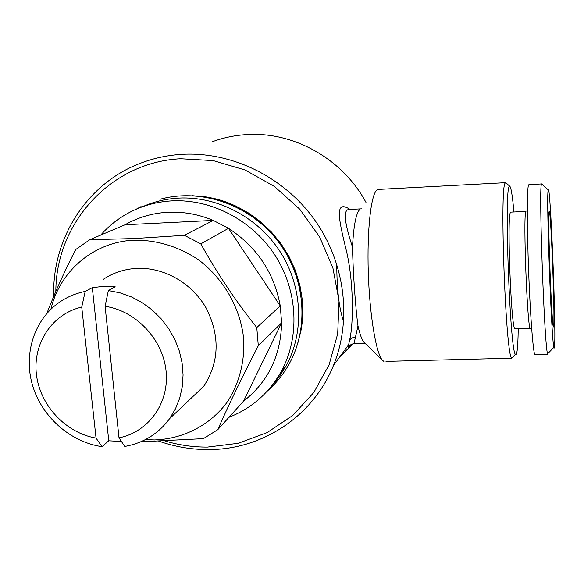 <?xml version="1.0" encoding="UTF-8"?>
<svg xmlns="http://www.w3.org/2000/svg" width="584" height="584" viewBox="0 0 584 584"><rect width="100%" height="100%" fill="white"/><g stroke="black" fill="none" stroke-linecap="round" stroke-linejoin="round"><path stroke-width="0.88" d="M121.45 441.497L108.77 440.789L102.025 446.665C70.525 442.176 42.033 417.078 32.631 385.652C23.199 354.247 34.054 319.587 59.656 302.096C67.35 296.869 75.862 293.307 85.184 291.416L81.738 307.104L96.046 438.095L102.025 446.665M169.594 418.655C158.337 433.861 143.387 443.125 124.75 446.446L119.012 437.832L105.091 306.293L108.361 290.547L120.063 292.847L131.458 296.928L142.27 302.702L152.242 310.031L161.126 318.747L168.71 328.639L174.82 339.472L179.31 350.977L182.084 362.89L183.069 374.913L182.266 386.776L179.697 398.186L175.434 408.895L169.594 418.655L203.707 386.301C219.307 362.153 220.183 336.187 206.334 308.403C192.289 283.357 164.287 267.224 137.211 268.363C124.582 268.969 113.187 272.699 103.018 279.539M85.184 291.416L92.316 287.664L103.638 286.335L115.187 286.795L108.361 290.547M203.444 196.75C265.559 203.327 314.499 272.253 300.432 332.486M297.701 343.647L301.205 329.558L302.76 314.958L302.329 300.125L299.913 285.335L295.533 270.874L289.27 257.018L281.24 244.046L271.596 232.206L260.522 221.73L248.237 212.824L234.972 205.648L221 200.341L206.583 196.998L191.997 195.662M100.703 235.082C109.12 225.526 119.034 217.803 130.444 211.926C143.299 205.4 157.103 201.714 171.878 200.874C211.598 198.757 252.938 220.577 275.524 256.048C298.059 291.555 299.935 337.486 281.116 371.679C268.91 393.2 251.522 408.406 228.964 417.297M142.584 206.699C153.913 201.677 165.914 198.816 178.58 198.1C217.686 196.005 258.354 217.438 280.546 252.324C302.694 287.248 304.512 332.442 285.963 366.117L279.305 376.629L271.451 386.177M200.794 243.857L228.505 228.322L280.254 305.899L256.77 327.544C236.038 301.541 217.379 273.641 200.794 243.857L184.383 235.301L213.262 220.416L125.049 224.76C138.116 217.292 152.373 213.123 167.827 212.262C183.303 211.525 198.451 214.24 213.262 220.416L228.505 228.322C256.923 246.937 274.173 272.794 280.254 305.899L281.619 322.813C280.78 355.802 268.085 381.914 243.55 401.15L281.619 322.813L258.303 345.743C242.28 376.709 228.76 404.697 217.752 429.7L203.385 438.642L154.891 441.088L142.394 441.073M50.925 309.177C59.78 270.888 94.141 241.652 134.371 240.163C157.235 240.002 178.653 246.579 198.633 259.895C223.738 278.838 240.389 308.075 243.674 338.691C244.915 361.627 239.17 383.63 227.358 401.872C210.269 425.174 183.376 439 154.483 439.942L145.401 439.613M256.77 327.544L258.303 345.743M184.383 235.301L134.51 238.535L89.732 239.732L125.049 224.76M518.234 328.683C518.059 340.282 517.606 348.159 516.884 352.305C516.46 354.612 515.964 355.284 515.387 354.32C510.014 350.94 504.072 191.523 509.153 186.756L509.701 186.194C511.029 186.982 512.438 195.574 513.92 211.963M385.988 361.365L511.642 358.204C505.737 355.05 499.488 187.807 505.124 183.157L505.729 182.609L506.175 183.011M383.885 361.416L382.367 360.16C376.016 353.203 369.577 314.783 368.278 272.385C366.92 229.965 371.022 194.158 376.987 189.946L378.892 189.384L505.481 182.668M364.737 343.012L364 342.29C361.876 339.808 359.868 334.347 357.977 325.923L353.948 343.786L354.364 343.779M361.693 208.824L348.882 209.459C343.115 209.897 344.319 222.446 352.502 247.105C353.612 225.585 356.065 213.007 359.853 209.379M352.502 247.105C353.05 273.02 355.481 307.695 357.977 325.923M212.335 141.751C223.095 137.773 234.286 135.408 245.915 134.641C293.183 131.123 342.677 158.775 365.986 202.429M352.897 343.874L339.961 356.634M55.845 291.358C55.816 223.3 110.624 162.023 180.719 158.746L213.211 160.593L245.017 169.973L274.407 186.442L299.731 209.152L319.587 236.863L332.916 268.034L339.027 300.95L337.683 333.8L329.077 364.854L313.791 392.528L292.73 415.465L267.085 432.627L238.199 443.3L207.524 447.081C193.063 447.191 178.821 445.125 164.797 440.891M53.743 296.278C51.845 238.425 87.228 182.529 141.956 162.68C154.599 157.994 167.79 155.22 181.536 154.351C231.395 151.314 283.678 176.682 314.491 219.679C345.224 262.749 352.145 319.944 333.384 365.65C312.834 416.633 262.099 449.563 208.933 449.578C191.764 449.687 174.974 446.84 158.556 441.037M351.327 344.348C348.794 348.203 347.903 348.319 348.67 344.699L349.385 340.786C353.386 327.179 354.342 282.619 345.947 248.93C337.771 215.978 335.209 199.903 350.028 209.401M553.734 325.463L553.464 326.872C551.88 330.588 547.522 217.131 549.055 211.685L549.391 211.481C551.157 216.233 554.866 313.747 553.734 325.463M548.179 190.45L548.339 189.931C550.515 185.69 556.129 327.201 554.581 345.896C554.42 348.225 554.194 348.706 553.887 347.327C551.427 340.706 546.128 195.056 548.179 190.45M535.346 354.656L547.748 354.357L547.58 353.824C544.456 347.254 538.696 188.844 541.412 184.427L541.894 184.142M534.82 354.671C533.097 352.079 530.265 315.243 528.622 271.436C526.972 227.629 526.98 189.216 528.454 185.106L528.943 184.602L541.587 183.938M515.3 328.77L514.847 328.785C511.161 328.208 506.883 217.752 510.358 212.591L510.898 212.109L525.965 211.386M531.761 329.799L530.206 328.339C527.301 327.741 523.06 216.985 525.761 211.853M336.756 264.012C336.829 289.693 339.136 308.921 343.684 321.696M89.732 239.732L75.752 249.507C64.364 271.589 54.728 292.905 46.844 313.447M243.55 401.15L217.752 429.7M96.046 438.095C65.839 433.021 39.975 405.413 36.42 374.432C32.66 343.472 52.166 313.798 81.738 307.104M105.091 306.293C136.138 310.798 163.155 339.654 166.112 371.453C169.309 403.259 148.329 432.153 119.012 437.832M92.316 287.664L108.77 440.789M349.385 340.786C350.575 338.392 352.634 337.245 355.554 337.34M267.136 391.236C276.071 383.425 283.459 374.242 289.292 363.693C309.819 326.471 305.111 275.794 277.13 240.177C249.193 204.524 201.071 187.924 160.016 199.268M141.087 206.561L136.145 209.24M281.116 371.679L285.963 366.117M515.387 354.32L511.642 358.204M364 342.29L382.367 360.16M333.384 365.65L348.67 344.699L348.655 345.947C348.312 346.29 352.349 343.428 353.948 343.786L365.226 343.487M548.339 189.931L541.624 183.902M530.206 328.339L514.847 328.785M553.887 347.327L547.58 353.824M549.026 211.875L549.391 211.481M509.701 186.194L505.729 182.609"/></g></svg>
